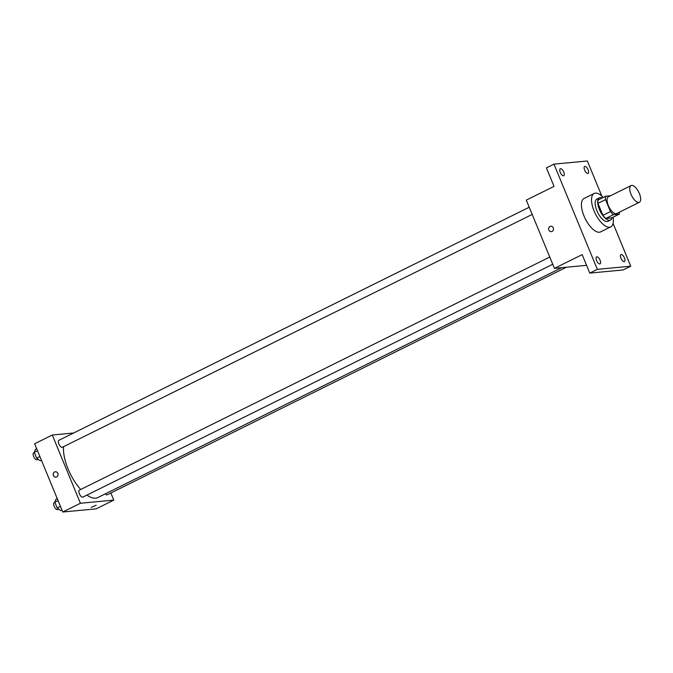 <?xml version="1.0" encoding="UTF-8"?>
<svg xmlns="http://www.w3.org/2000/svg" width="673" height="673" viewBox="0 0 673 673"><rect width="100%" height="100%" fill="white"/><g stroke="black" fill="none" stroke-linecap="round" stroke-linejoin="round"><path stroke-width="1.01" d="M638.727 202.464A9.329 3.962 -116.4 0 1 631.333 195.01A9.329 3.962 -116.4 0 1 631.064 185.571A9.329 3.962 -116.4 0 1 638.761 192.167A9.329 3.962 -116.4 0 1 639.35 202.287A9.329 3.962 -116.4 0 1 638.727 202.464M639.35 202.287L616.661 213.534A9.329 3.962 -116.4 0 1 616.031 213.703A9.329 3.962 -116.4 0 1 608.644 206.258A9.329 3.962 -116.4 0 1 608.375 196.819L631.064 185.571M610.504 195.759L605.784 196.205A12.038 5.115 -116.4 0 0 605.532 199.612L610.461 211.583A12.038 5.115 -116.4 0 0 613.397 214.695L619.253 214.14A12.038 5.115 -116.4 0 0 619.555 212.096M605.532 199.612L597.969 203.364L602.899 215.335L610.461 211.583M613.397 214.695L605.835 218.439L611.69 217.892L619.253 214.14M605.835 218.439A12.038 5.115 -116.4 0 1 602.899 215.335M597.969 203.364A12.038 5.115 -116.4 0 1 598.213 199.957L605.784 196.205M602.251 197.955A12.434 5.283 63.6 0 0 599.433 197.778A12.434 5.283 63.6 0 0 599.391 209.446A12.434 5.283 63.6 0 0 610.478 220.063A12.434 5.283 63.6 0 0 612.043 217.716M610.478 220.063L607.955 221.316A12.434 5.283 -116.4 0 1 607.122 221.543A12.434 5.283 -116.4 0 1 596.867 210.699A12.434 5.283 -116.4 0 1 596.909 199.031L599.433 197.778M613.061 217.211A18.651 7.933 -116.4 0 1 610.714 226.885A18.651 7.933 -116.4 0 1 609.46 227.23A18.651 7.933 -116.4 0 1 594.68 212.332A18.651 7.933 -116.4 0 1 594.15 193.462A18.651 7.933 -116.4 0 1 603.269 197.45M610.714 226.885L600.627 231.882A18.651 7.933 -116.4 0 1 599.382 232.235A18.651 7.933 -116.4 0 1 584.593 217.329A18.651 7.933 -116.4 0 1 584.063 198.459L594.15 193.462M588.101 169.781A3.887 1.649 -116.4 0 1 588.084 173.424A3.887 1.649 -116.4 0 1 584.879 170.673A3.887 1.649 -116.4 0 1 584.635 166.458A3.887 1.649 -116.4 0 1 588.101 169.781M624.435 257.936A3.887 1.649 -116.4 0 1 624.418 261.578A3.887 1.649 -116.4 0 1 621.213 258.827A3.887 1.649 -116.4 0 1 620.969 254.613A3.887 1.649 -116.4 0 1 624.435 257.936M600.072 260.232A3.887 1.649 -116.4 0 1 600.055 263.875A3.887 1.649 -116.4 0 1 596.85 261.132A3.887 1.649 -116.4 0 1 596.606 256.918A3.887 1.649 -116.4 0 1 600.072 260.232M563.738 172.078A3.887 1.649 -116.4 0 1 563.722 175.729A3.887 1.649 -116.4 0 1 560.516 172.978A3.887 1.649 -116.4 0 1 560.273 168.763A3.887 1.649 -116.4 0 1 563.738 172.078M601.797 196.036L587.352 160.99L553.972 164.136L597.338 269.351L630.719 266.205L613.061 223.36M553.972 164.136L546.409 167.888L554.03 186.371L526.294 200.117L554.426 268.359L582.162 254.621L589.775 273.103L597.338 269.351M552.096 231.419A2.717 2.431 84.6 0 1 548.655 229.156A2.717 2.431 84.6 0 1 553.416 228.256A2.717 2.431 84.6 0 1 552.096 231.419M589.775 273.103L623.156 269.949L630.719 266.205M554.426 268.359L586.57 265.33M551.33 231.638A2.717 2.431 84.6 0 1 550.817 226.221M561.736 267.669L97.888 497.54A33.448 14.217 -116.4 0 1 95.65 498.163A33.448 14.217 -116.4 0 1 86.926 495.092M80.718 489.49A33.448 14.217 -116.4 0 1 63.556 446.67M105.24 493.898A3.887 1.649 63.6 0 0 107.217 494.806L566.447 267.223M532.192 214.426L62.311 447.293A3.887 1.649 -116.4 0 1 62.051 447.36A3.887 1.649 -116.4 0 1 58.972 444.256A3.887 1.649 -116.4 0 1 58.862 440.327L529.23 207.225M552.726 264.253L82.846 497.111A3.887 1.649 -116.4 0 1 82.586 497.179A3.887 1.649 -116.4 0 1 79.507 494.075A3.887 1.649 -116.4 0 1 79.397 490.146L549.765 257.044M73.635 433L52.284 435.019L80.415 503.269L113.787 500.115L110.86 493.006M80.415 503.269L62.766 512.01L34.634 443.768L52.284 435.019M56.658 476.938A2.717 2.431 84.6 0 1 53.217 474.684A2.717 2.431 84.6 0 1 57.979 473.784A2.717 2.431 84.6 0 1 56.658 476.938M62.766 512.01L96.138 508.864L113.787 500.115M96.205 505.272L91.175 507.349M55.893 477.157A2.717 2.431 84.6 0 1 55.379 471.748M57.222 498.558L56.061 499.13L54.816 502.226L57.18 507.972L60.797 510.622L61.958 510.05M54.816 502.226L58.071 500.619M57.18 507.972L60.435 506.365M58.694 509.082L57.634 509.604A3.887 1.649 -116.4 0 1 57.373 509.68A3.887 1.649 -116.4 0 1 54.294 506.576A3.887 1.649 -116.4 0 1 54.185 502.638L54.85 502.31M36.687 448.731L35.526 449.303L34.281 452.407L36.645 458.153L40.262 460.795L41.423 460.223M34.281 452.407L37.537 450.792M36.645 458.153L39.9 456.546M38.159 459.264L37.099 459.785A3.887 1.649 -116.4 0 1 36.838 459.852A3.887 1.649 -116.4 0 1 33.759 456.748A3.887 1.649 -116.4 0 1 33.65 452.82L34.315 452.492"/></g></svg>
